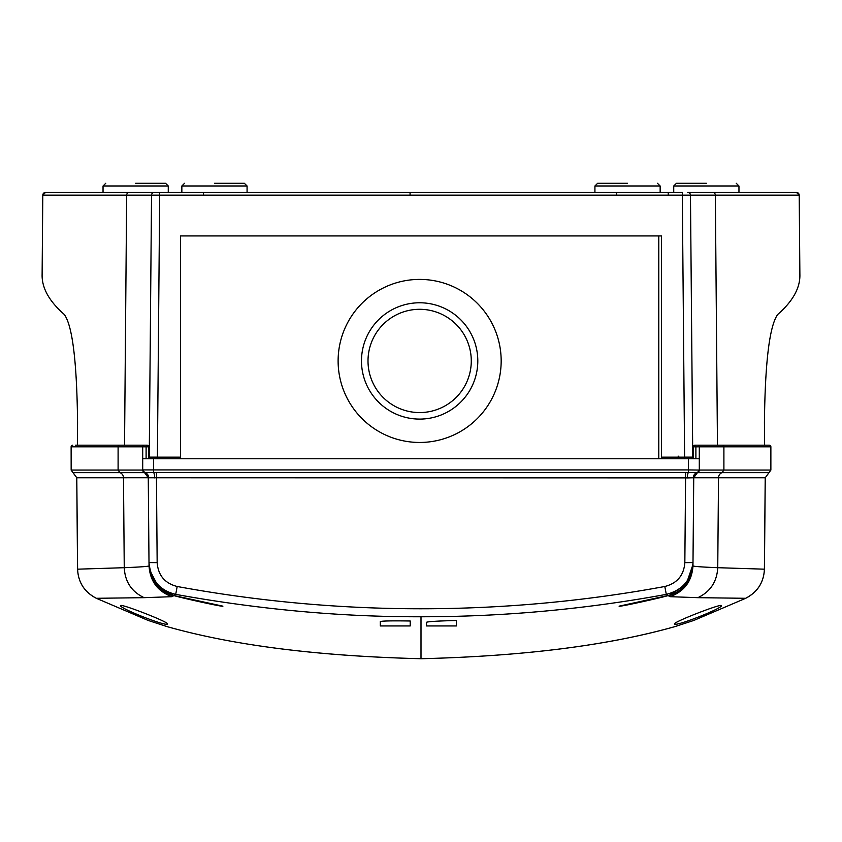 <?xml version="1.0" encoding="UTF-8"?>
<svg xmlns="http://www.w3.org/2000/svg" width="842" height="842" viewBox="0 0 842 842"><rect width="100%" height="100%" fill="white"/><g stroke="black" fill="none" stroke-linecap="round" stroke-linejoin="round"><path stroke-width="1.26" d="M150.223 345.367L149.918 379.963M692.082 379.963L691.65 331.043L692.082 379.963M764.631 445.186L764.431 422.568C765.104 361.965 769.514 325.959 777.661 314.529C792.922 301.173 800.332 287.764 799.879 274.292L799.205 195.133L715.342 195.133L717.458 445.186M77.369 445.186L77.569 422.568C76.885 361.839 72.475 325.833 64.339 314.529C49.078 301.173 41.668 287.764 42.121 274.292L42.795 195.133L45.531 192.439A2.715 2.715 -90 0 0 42.805 195.133L151.539 195.133L149.245 457.122A1.631 1.631 0 0 0 150.876 458.774M678.115 456.059L679.199 457.143M119.669 192.439L45.531 192.439M799.195 195.133A2.715 2.715 -90 0 0 796.469 192.439A2.715 2.715 -90 0 1 799.195 195.133L796.479 192.439L722.331 192.439M771.64 192.439L769.199 192.439M761.052 192.439L687.746 192.439A2.715 2.715 0 0 1 690.461 195.133L715.342 195.133A2.715 2.631 90 0 0 712.7 192.439M180.493 458.774L180.493 457.143L157.401 457.143L159.685 195.155L682.315 195.155L682.315 192.439L80.948 192.439M151.539 195.133L159.685 195.155L159.685 192.439L154.254 192.439A2.715 2.715 0 0 0 151.539 195.133A2.715 2.715 0 0 1 154.254 192.439M693.313 457.122L692.756 457.122L690.461 195.133A2.715 2.715 0 0 0 687.746 192.439M203.522 195.091L203.522 192.439M668.243 195.091L668.243 192.439M410.065 195.091L410.065 192.439M616.607 195.091L616.607 192.439M661.507 235.928L180.493 235.928L661.507 235.928L661.507 458.774M692.756 457.122A1.631 1.631 0 0 1 691.124 458.774A1.631 1.631 0 0 0 692.756 457.122L684.599 457.143L684.599 458.774M180.493 457.143L180.493 235.928M149.95 377.363L149.897 382.521M214.457 183.272L244.348 183.272L214.457 183.272M419.642 442.46A81.527 81.527 0 0 1 338.116 360.934A81.527 81.527 0 0 1 419.642 279.407A81.527 81.527 0 0 1 501.169 360.934A81.527 81.527 0 0 1 419.642 442.46M419.642 302.773A58.161 58.161 0 0 1 477.803 360.934A58.161 58.161 0 0 1 419.642 419.095A58.161 58.161 0 0 1 361.481 360.934A58.161 58.161 0 0 1 419.642 302.773M419.642 412.569A51.636 51.636 0 0 0 471.278 360.934A51.636 51.636 0 0 0 419.642 309.298A51.636 51.636 0 0 0 368.007 360.934A51.636 51.636 0 0 0 419.642 412.569M658.791 458.774L658.791 235.928M135.646 183.272L165.537 183.272L135.646 183.272M627.543 183.272L597.652 183.272L627.543 183.272M706.354 183.272L676.463 183.272L706.354 183.272M173.915 595.547L222.877 606.156C224.056 607.429 176.778 596.82 173.915 595.547L158.728 587.453L149.455 569.529L149.034 565.856C148.96 566.403 140.698 567.024 124.248 567.697L77.601 569.181L76.79 477.751L71.16 470.068L118.101 470.068L118.101 446.818L142.708 446.818A1.631 1.631 0 0 1 144.34 445.186L147.066 445.186A1.631 1.631 0 0 1 148.687 446.818L148.687 458.774L148.687 446.818L142.708 446.818L142.708 458.774L699.292 458.774L699.292 446.818L695.892 446.839L694.934 445.186A1.631 1.631 0 0 0 693.313 446.818L693.313 458.774M71.128 446.818A1.631 1.631 0 0 1 72.759 445.186A1.631 1.61 90 0 0 71.16 446.818L71.16 470.068L71.128 446.818L118.101 446.818A1.631 1.579 -90 0 1 119.69 445.186L147.066 445.186L146.108 446.818L146.108 458.774M380.321 625.943L380.321 621.543C382.363 620.901 392.33 620.722 410.212 620.996L410.212 625.943L380.321 625.943M167.526 623.89C167.695 627.311 119.406 608.334 120.553 605.619C120.332 603.23 168.4 621.912 167.526 623.89M426.526 625.943L426.526 622.259C428.525 621.522 438.493 620.933 456.417 620.512L456.417 625.943L426.526 625.943M674.474 623.89C674.305 627.311 722.594 608.334 721.447 605.619C721.668 603.23 673.6 621.912 674.474 623.89M77.601 569.181L77.601 569.181C78.18 582.327 84.432 592.031 96.335 598.294L148.097 620.407L166.842 626.543C233.213 645.404 317.939 656.128 421 658.718L421 616.765C503.074 616.786 584.843 609.324 666.296 594.368L668.516 595.81C683.62 590.81 691.777 580.38 692.977 564.519L693.734 477.751A5.431 5.431 0 0 1 697.439 472.646A2.715 2.715 0 0 0 699.292 470.068L697.439 472.646A5.431 5.431 0 0 0 693.734 477.751L697.429 472.646L769.009 472.646L765.252 477.751L718.51 477.751A5.431 5.273 90 0 1 722.099 472.646L723.899 470.068L770.84 470.068L765.252 477.751L764.441 569.181L717.752 567.697C701.302 567.024 693.04 566.403 692.966 565.856L693.734 477.751L718.51 477.751L717.752 567.697C716.931 581.78 710.301 591.779 697.85 597.673L745.665 598.294C757.568 592.031 763.82 582.327 764.399 569.181L765.21 477.751M668.011 595.504L619.123 606.156C617.944 607.429 665.222 596.82 668.085 595.547M421 616.765C341.22 616.986 259.462 609.524 175.704 594.368L177.188 586.495C258.147 601.356 339.421 608.787 421 608.766C502.948 608.745 584.211 601.325 664.812 586.495L666.296 594.368C682.757 590.137 691.661 579.538 692.998 562.572L684.841 562.645L685.588 477.877L148.645 477.761A5.431 5.157 103.9 0 0 144.782 472.562L697.218 472.562A2.715 2.715 0 0 0 699.292 469.931L699.292 458.774M173.989 595.504L175.704 594.368C159.601 590.452 150.697 579.854 149.002 562.572L149.023 564.519C150.202 580.401 158.359 590.831 173.484 595.81L171.873 596.683L144.15 597.673L96.335 598.294C84.495 592.189 78.243 582.475 77.559 569.181L76.748 477.751L72.98 472.646L144.561 472.646A2.715 2.715 0 0 1 142.708 470.068L118.101 470.068L119.901 472.646A5.431 5.273 90 0 1 123.49 477.751L148.381 477.73A5.431 5.357 -90 0 0 144.824 472.667L148.381 477.73M119.69 445.186L75.496 445.186M143.235 471.667L142.708 470.068L144.824 472.667A2.715 2.568 -80.4 0 1 144.277 472.383L144.782 472.562A2.715 2.715 0 0 1 142.708 469.931L153.581 469.931L153.581 472.625A5.431 1.137 -91.5 0 1 154.718 477.919M144.561 472.646L148.266 477.751A5.431 5.431 0 0 0 144.561 472.646M145.234 472.72L144.708 472.541M766.504 445.186L769.241 445.186A1.631 1.631 0 0 1 770.872 446.818L770.872 470.068L770.872 446.818L723.899 446.818L723.899 470.068L699.292 470.068A2.715 2.715 0 0 1 697.439 472.646M157.086 583.78L155.528 583.78M142.708 458.774L142.708 469.931M693.619 477.73A5.431 5.357 -90 0 1 697.176 472.667A2.715 2.568 -99.6 0 0 697.723 472.383L697.292 472.541M693.461 477.719L693.355 477.761A5.431 5.157 -103.9 0 1 697.218 472.562L697.344 472.53M770.84 446.818A1.631 1.61 90 0 0 769.23 445.186L694.934 445.186M699.292 470.068L688.419 469.931L688.419 472.625A5.431 1.137 -88.5 0 0 687.283 477.919L685.588 477.877L685.588 472.604M695.892 458.774L695.892 446.839L693.313 446.818L699.292 446.818A1.631 1.631 0 0 0 697.66 445.186A1.631 1.631 0 0 1 699.292 446.818L723.899 446.818A1.631 1.579 90 0 0 722.31 445.186M166.842 626.543A2.715 2.052 103.9 0 0 167.095 626.627L148.097 620.407L96.335 598.304M764.399 569.181L764.441 569.181C763.757 582.475 757.505 592.189 745.665 598.304L693.903 620.407L675.158 626.543A2.715 2.052 76.1 0 1 674.905 626.627C608.229 645.488 523.587 656.192 421 658.728L421 658.718C318.413 656.192 233.781 645.488 167.095 626.627M693.355 477.761L687.283 477.919M177.188 586.495C164.832 583.317 158.159 575.37 157.159 562.645L149.002 562.572L148.266 477.751M675.158 626.543C608.198 645.477 523.482 656.202 421 658.718M685.914 584.506L668.516 595.81L670.127 596.683L697.85 597.673M664.812 586.495C677.157 583.327 683.841 575.381 684.841 562.645M670.127 596.683C684.388 591.337 692.008 581.064 692.966 565.856L686.219 584.116M685.809 584.643L668.516 595.81C683.651 590.831 691.798 580.391 692.977 564.508L686.325 583.98M692.977 564.519L686.251 584.074L692.977 564.519M685.883 584.548L668.516 595.81L685.883 584.548M149.002 562.572L149.023 564.519C150.202 580.391 158.349 590.831 173.484 595.81L173.284 595.757M157.401 458.774L157.401 457.143L149.245 457.122A1.631 1.631 0 0 0 149.245 457.143M124.542 445.186L126.658 195.133A2.715 2.631 90 0 1 129.3 192.439M149.245 457.122L148.687 457.122M690.461 195.133L682.315 195.155L684.599 457.143L661.507 457.143M214.457 185.987L247.074 185.987L244.348 183.272L247.074 185.987L247.074 192.439L247.074 185.987L181.851 185.987L184.566 183.272L181.851 185.987L181.851 192.439L181.851 185.987M627.543 185.987L594.926 185.987L660.149 185.987L657.434 183.272L660.149 185.987L660.149 192.439L660.149 185.987M105.755 183.272L103.04 185.987L168.263 185.987L165.537 183.272M676.463 183.272L673.737 185.987L738.96 185.987L736.245 183.272M148.687 446.818L142.708 446.818M76.79 477.751L123.49 477.751L124.248 567.697C125.016 581.822 131.657 591.81 144.15 597.673M688.419 458.774L688.419 469.931L153.581 469.931L153.581 458.774M157.159 562.645L156.412 472.604M171.873 596.683C157.612 591.337 149.992 581.064 149.034 565.856M594.926 185.987L597.652 183.272L594.926 185.987L594.926 192.439L594.926 185.987M103.04 185.987L103.04 192.439M168.263 185.987L168.263 192.439M673.737 185.987L673.737 192.439M738.96 185.987L738.96 192.439M71.128 470.068L72.98 472.646M770.872 470.068L769.02 472.646M149.392 569.16L149.223 567.918M745.665 598.304L693.903 620.407L674.905 626.627M173.484 595.81L172.242 595.462"/></g></svg>
